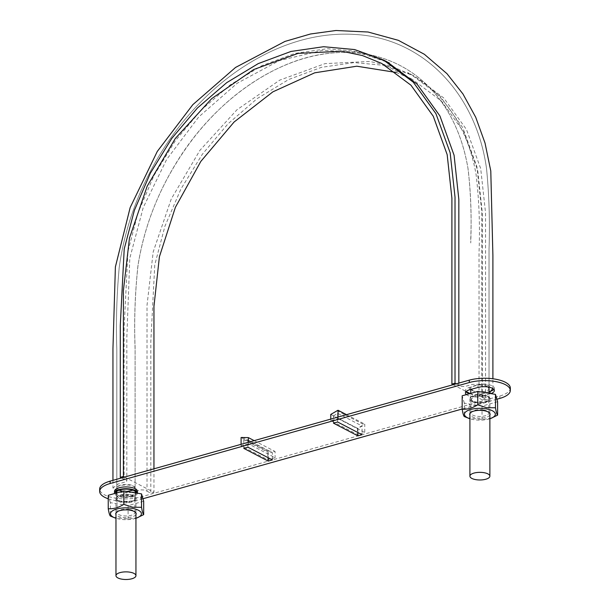 <?xml version="1.0" encoding="UTF-8"?>
<svg xmlns="http://www.w3.org/2000/svg" width="610" height="610" viewBox="0 0 610 610"><rect width="100%" height="100%" fill="white"/><g stroke="black" fill="none" stroke-linecap="round" stroke-linejoin="round"><path stroke-width="0.46" stroke-dasharray="3.05 2.29" d="M147.018 491.21L150.83 493.193L150.83 341.348L154.765 264.854L164.921 226.226L180.941 188.963L202.299 154.299L227.972 123.868L257.275 98.523L288.774 79.468L321.485 67.329L354.097 62.578L385.207 65.43L413.9 75.793L390.553 65.849L369.607 61.457L325.061 63.615L279.723 80.131L236.939 109.792L199.874 150.403L171.257 198.967L153.194 251.907L147.018 305.313L147.018 491.21L144.799 490.059L141.2 489.853L133.674 491.965L120.086 492.4L112.949 487.962L118.241 483.959L125.767 481.839L126.819 481.046L126.819 337.909L129.793 258.289L143.22 207.56L166.629 159.477L198.715 116.975L237.176 83.257L279.342 60.581L322.415 50.416L356.804 51.964L388.257 62.479M490.592 391.269L480.078 394.563L479.033 395.356L485.568 399.077L485.568 212.959L480.703 168.612L466.482 129.503L443.79 97.989L413.9 75.793M456.204 383.827L461.046 386.344L464.652 386.557L472.178 384.437L485.766 384.01L492.895 388.593M121.474 477.95L126.819 481.046M118.927 490.204L116.807 487.947C116.373 484.706 128.679 483.173 133.323 485.888L135.1 487.977L132.98 490.196M126.857 491.439L122.74 491.233M124.585 477.073L153.949 492.316L150.83 493.193M471.08 389.363C467.618 385.406 484.302 383.118 488.229 387.014M116.807 491.263L116.807 349.111C115.908 322.347 116.701 295.148 119.209 267.5C122.816 241.27 130.166 215.543 141.238 190.328C152.378 165.089 166.553 141.939 183.778 120.887C208.597 90.776 236.871 68.007 268.606 52.567C298.115 38.46 327.402 32.46 356.484 34.556C423.683 38.811 476.257 93.978 486.536 168.604C489.136 194.941 489.975 221.727 489.037 248.987L489.037 388.463C489.472 391.696 477.172 393.229 472.521 390.514M453.093 384.704L466.162 391.49M470.135 393.557L482.449 399.954L482.449 214.049L477.721 170.503L463.806 132.103L441.518 101.077L412.124 79.224L396.271 72.476M485.568 399.077L482.449 399.954M153.949 468.815L153.949 492.316M133.323 496.204C128.679 493.49 116.373 495.023 116.807 498.263C116.205 502.77 135.611 502.8 135.1 498.294L133.323 496.204M472.521 400.831L470.745 398.742C470.234 394.235 489.647 394.266 489.037 398.772C489.472 402.013 477.172 403.546 472.521 400.831M487.939 396.492A9.989 3.812 0 0 1 489.876 398.757A9.989 3.812 0 0 1 479.895 402.57A9.989 3.812 0 0 1 469.906 398.757A9.989 3.812 0 0 1 476.776 395.135A9.989 3.812 0 0 1 487.939 396.492M134.002 496.014A9.989 3.812 0 0 1 135.946 498.279A9.989 3.812 0 0 1 125.957 502.091A9.989 3.812 0 0 1 115.969 498.279A9.989 3.812 0 0 1 122.839 494.649A9.989 3.812 0 0 1 134.002 496.014M338.031 417.057L338.031 418.59L330.765 420.633L357.498 434.511L357.498 428.319L364.765 424.133L364.765 432.467L357.498 434.511M338.031 418.59L364.765 432.467M469.555 393.717A10.309 3.942 180 0 0 481.847 393.74L489.037 391.719M493.871 389.424A10.309 3.942 180 0 0 494.352 388.227A10.309 3.942 180 0 0 488.694 384.712A10.309 3.942 180 0 0 477.935 385.055L469.631 387.388A10.309 3.942 180 0 0 465.43 390.568A10.309 3.942 180 0 0 465.91 391.757M117.654 491.248A10.309 3.942 0 0 1 115.648 488.915A10.309 3.942 0 0 1 125.957 484.973A10.309 3.942 0 0 1 136.266 488.915A10.309 3.942 0 0 1 129.175 492.659A10.309 3.942 0 0 1 117.654 491.248M510.334 388.082A25.772 9.851 0 0 1 499.842 396.012L140.712 496.99A25.772 9.851 0 0 1 104.676 494.901A25.772 9.851 0 0 1 99.666 489.06M248.354 442.273L248.354 443.805L275.087 457.683L267.82 459.726L267.82 451.392L268.972 451.064L275.087 451.491L275.087 457.683M248.354 443.805L241.087 445.841L267.82 459.726M247.942 447.214L247.942 439.962L243.787 439.673L268.232 452.368L268.232 457.752M243.787 439.673L243.787 448.38M247.942 439.962L272.38 452.658L268.232 452.368M272.38 459.909L272.38 452.658M496.883 399.23L462.174 408.99M142.953 498.744L140.712 499.376A25.772 9.851 0 0 1 108.237 498.774M137.425 491.294A11.468 4.384 0 0 1 129.533 495.457A11.468 4.384 0 0 1 116.716 493.894A11.468 4.384 0 0 1 114.489 491.294M466.391 394.609A10.309 3.942 180 0 0 481.847 396.119L490.15 393.786A10.309 3.942 180 0 0 490.783 393.595M137.418 493.208A11.468 4.384 0 0 1 129.381 497.264A11.468 4.384 0 0 1 116.716 495.678A11.468 4.384 0 0 1 114.55 493.536M136.266 493.01A10.309 3.942 0 0 1 136.266 493.086A10.309 3.942 0 0 1 129.175 496.83A10.309 3.942 0 0 1 117.654 495.419A10.309 3.942 0 0 1 115.656 493.223M241.087 445.841L241.087 444.316M241.087 437.507L267.82 451.392M242.239 437.187L268.972 451.064M254.179 440.633L275.087 451.491M346.533 414.67L364.765 424.133M330.765 420.633L330.765 419.1M330.765 414.434L357.498 428.319M336.873 410.576L363.606 424.453M333.464 423.165L333.464 415.913L357.91 428.609L362.058 425.986L362.058 434.694M333.464 415.913L337.62 413.29L362.058 425.986M337.62 413.29L337.62 421.998M357.91 432.536L357.91 428.609M489.876 418.75A15.463 5.909 0 0 1 469.906 418.75M467.397 417.835L482.03 419.512L491.698 418.094M497.608 401.723L482.03 406.1L464.309 403.141L464.309 416.546M464.309 403.141L462.174 395.791M483.471 409.928A8.914 3.408 0 0 1 488.008 411.643A8.914 3.408 0 0 1 488.808 413.046A8.914 3.408 0 0 1 479.895 416.455A8.914 3.408 0 0 1 470.973 413.046A8.914 3.408 0 0 1 471.774 411.643A8.914 3.408 0 0 1 483.471 409.928M483.471 396.828A8.914 3.408 0 0 1 488.808 399.946A8.914 3.408 0 0 1 488.008 401.357A8.914 3.408 0 0 1 479.895 403.355A8.914 3.408 0 0 1 471.774 401.357A8.914 3.408 0 0 1 470.973 399.946A8.914 3.408 0 0 1 483.471 396.828M489.876 415.036A10.202 3.896 0 0 1 479.895 418.14A10.202 3.896 0 0 1 469.906 415.036M483.982 395.188A10.202 3.896 0 0 1 489.182 400.366A10.202 3.896 0 0 1 479.895 402.653A10.202 3.896 0 0 1 470.6 400.366A10.202 3.896 0 0 1 472.628 396.02A10.202 3.896 0 0 1 483.982 395.188M482.03 406.1L482.03 419.512M135.946 518.271A15.463 5.909 0 0 1 115.969 518.271M113.468 517.356L128.092 519.034L137.761 517.615M143.678 501.245L128.092 505.621L110.379 502.655L110.379 516.068M110.379 502.655L108.237 495.312M129.533 509.449A8.914 3.408 0 0 1 134.07 511.157A8.914 3.408 0 0 1 134.871 512.568A8.914 3.408 0 0 1 125.957 515.976A8.914 3.408 0 0 1 117.044 512.568A8.914 3.408 0 0 1 117.837 511.157A8.914 3.408 0 0 1 129.533 509.449M129.533 496.349A8.914 3.408 0 0 1 134.871 499.468A8.914 3.408 0 0 1 134.07 500.879A8.914 3.408 0 0 1 125.957 502.876A8.914 3.408 0 0 1 117.837 500.879A8.914 3.408 0 0 1 117.044 499.468A8.914 3.408 0 0 1 129.533 496.349M135.946 514.558A10.202 3.896 0 0 1 125.957 517.654A10.202 3.896 0 0 1 115.969 514.558M130.052 494.702A10.202 3.896 0 0 1 135.245 499.887A10.202 3.896 0 0 1 125.957 502.175A10.202 3.896 0 0 1 116.67 499.887A10.202 3.896 0 0 1 118.691 495.541A10.202 3.896 0 0 1 130.052 494.702M128.092 505.621L128.092 519.034M481.747 397.095L481.747 211.197L476.928 166.812L462.754 127.688L440.039 96.075L410.088 73.81M458.834 385.192L458.834 383.088M387.175 61.915L358.558 51.568L327.235 48.709L294.721 53.451L261.896 65.659L230.344 84.782L201.087 110.143L175.283 140.811L154.048 175.383L137.997 212.89L127.94 251.472L124.097 327.974L124.097 479.315M499.842 398.399L499.842 396.012M140.712 499.376L140.712 496.99M477.935 385.055L477.935 387.441M469.631 387.388L469.631 389.775M481.847 393.74L481.847 396.119M492.903 388.448L492.903 378.764M112.949 480.344L112.949 487.962M479.033 395.356L479.033 252.22C480.085 225.464 479.102 199.5 476.059 174.33C470.63 143.922 459.002 118.683 441.183 98.606C431.476 87.809 420.374 79.163 407.876 72.659M412.124 79.224L381.57 63.364M135.1 487.977L135.1 349.141C134.07 321.805 134.993 294.157 137.883 266.181C145.416 218.479 164.753 174.75 195.909 134.978C218.86 106.514 244.892 84.942 274.004 70.28C293.113 60.794 312.145 55.075 331.108 53.108C356.263 50.645 379.199 54.74 399.908 65.407C416.584 74.084 430.66 86.536 442.143 102.754C455.243 121.398 463.913 143.602 468.144 169.351C470.806 193.073 471.667 217.61 470.745 242.948L470.745 239.013C471.683 214.529 470.745 190.877 467.931 168.07C463.539 142.412 454.724 120.33 441.495 101.832C430.119 86.063 416.264 73.917 399.908 65.407C379.283 54.786 356.438 50.676 331.39 53.078C275.003 58.049 213.004 101.557 175.405 164.281C156.168 196.13 143.724 229.718 138.058 265.045C135.016 292.716 134.032 320.052 135.1 347.044L135.1 491.263M116.807 492.903L116.807 498.263M135.1 492.819L135.1 498.294M116.807 487.947L116.807 349.111C115.908 322.347 116.701 295.148 119.209 267.5C122.816 241.27 130.166 215.543 141.238 190.328C152.378 165.089 166.553 141.939 183.778 120.887C208.597 90.776 236.871 68.007 268.606 52.567C298.115 38.46 327.402 32.46 356.484 34.556C423.683 38.811 476.257 93.978 486.536 168.604C489.136 194.941 489.975 221.727 489.037 248.987L489.037 388.463M115.969 498.279L115.969 512.957M135.946 498.279L135.946 512.957M470.745 398.742L470.745 393.381M470.745 389.462L470.745 388.425M489.037 398.772L489.037 393.297M469.906 398.757L469.906 413.443M489.876 398.757L489.876 413.443M136.266 493.086L136.266 488.915M115.648 493.086L115.648 488.915M494.352 390.613L494.352 388.227M465.43 392.947L465.43 390.568M470.973 399.946L470.973 413.046M488.808 399.946L488.808 413.046M471.774 411.643L470.6 412.627M488.008 411.643L489.182 412.627M488.008 401.357L489.182 400.366M471.774 401.357L470.6 400.366M117.044 499.468L117.044 512.568M134.871 499.468L134.871 512.568M117.837 511.157L116.67 512.148M134.07 511.157L135.245 512.148M134.07 500.879L135.245 499.887M117.837 500.879L116.67 499.887"/><path stroke-width="0.91" d="M492.895 388.593L490.592 391.269M132.98 490.196L126.857 491.439M122.74 491.233L118.927 490.204M458.834 383.088L458.834 199.394L454.076 155.214L439.932 115.969L417.156 84.218L387.175 61.915L383.354 59.932L413.237 82.129L435.929 113.635L450.149 152.752L455.014 197.099L455.014 383.21L451.903 384.087L451.903 198.189L447.168 154.635L433.26 116.235L410.972 85.217L381.57 63.364L362.409 55.548L341.852 51.24L298.13 53.36L253.638 69.563L211.655 98.668L175.276 138.531L147.185 186.187L129.457 238.144L123.395 290.558L123.395 476.456L124.585 477.073M123.395 476.456L120.284 477.333L121.474 477.95M383.354 59.932L354.654 49.57L323.552 46.718L290.94 51.461L258.228 63.608L226.722 82.655L197.427 108.008L171.745 138.432L150.388 173.103L134.368 210.366L124.211 248.987L120.284 325.488L120.284 477.333M455.014 383.21L456.204 383.827M472.521 390.514L471.08 389.363M488.229 387.014L489.037 388.463L489.037 393.297M451.903 384.087L453.093 384.704M466.162 391.49L470.135 393.557M396.271 72.476L356.774 66.208L314.714 72.811L272.891 91.835L234.072 122.03L200.835 161.406L175.383 207.324L159.401 256.764L153.949 306.418L153.949 468.815M134.002 573.423A9.989 3.812 0 0 1 135.946 575.688A9.989 3.812 0 0 1 125.957 579.5A9.989 3.812 0 0 1 115.969 575.688A9.989 3.812 0 0 1 122.839 572.058A9.989 3.812 0 0 1 134.002 573.423M487.939 473.901A9.989 3.812 0 0 1 489.876 476.166A9.989 3.812 0 0 1 479.895 479.978A9.989 3.812 0 0 1 469.906 476.166A9.989 3.812 0 0 1 476.776 472.536A9.989 3.812 0 0 1 487.939 473.901M489.037 391.719L490.15 391.399A10.309 3.942 180 0 0 493.871 389.424M465.91 391.757A10.309 3.942 180 0 0 469.555 393.717M108.237 498.774A25.772 9.851 0 0 1 104.676 497.28A25.772 9.851 0 0 1 99.666 491.446L99.666 489.06A25.772 9.851 0 0 1 110.158 481.13L469.288 380.152A25.772 9.851 0 0 1 505.324 382.249A25.772 9.851 0 0 1 510.334 388.082L510.334 390.469A25.772 9.851 0 0 1 499.842 398.399L496.883 399.23M99.666 491.446A25.772 9.851 0 0 1 110.158 483.509L469.288 382.531A25.772 9.851 0 0 1 505.324 384.628A25.772 9.851 0 0 1 510.334 390.469M268.232 457.752L268.232 461.076L272.38 459.909L247.942 447.214L243.787 448.38L268.232 461.076M462.174 408.99L142.953 498.744M357.91 435.86L362.058 434.694L337.62 421.998L333.464 423.165L357.91 435.86L357.91 432.536M114.55 493.536A11.468 4.384 0 0 1 114.489 493.086L114.489 491.294A11.468 4.384 0 0 1 125.957 486.917A11.468 4.384 0 0 1 137.425 491.294L137.425 493.086A11.468 4.384 0 0 1 137.418 493.208M490.783 393.595A10.309 3.942 180 0 0 494.352 390.613A10.309 3.942 180 0 0 488.694 387.098A10.309 3.942 180 0 0 477.935 387.441L469.631 389.775A10.309 3.942 180 0 0 465.43 392.947A10.309 3.942 180 0 0 466.391 394.609M114.489 493.086A11.468 4.384 0 0 1 125.957 488.701A11.468 4.384 0 0 1 137.425 493.086M115.656 493.223A10.309 3.942 0 0 1 115.648 493.086A10.309 3.942 0 0 1 125.866 489.144A10.309 3.942 0 0 1 136.266 493.01M241.087 444.316L241.087 437.507L248.354 437.606L254.179 440.633M248.354 437.606L248.354 442.273M330.765 419.1L330.765 414.434L338.031 410.248L346.533 414.67M338.031 410.248L338.031 417.057M469.906 418.75A15.463 5.909 0 0 1 469.098 418.468L464.309 416.546C463.6 415.921 462.883 413.473 462.174 409.203L462.174 395.791L477.752 391.414L477.752 404.819L486.612 407.686L495.472 407.785C496.182 412.047 496.898 414.495 497.608 415.136L490.684 418.468A15.463 5.909 0 0 1 489.876 418.75M477.752 391.414L495.472 394.373L495.472 407.785M469.098 418.468A15.463 5.909 0 0 1 467.062 410.942A15.463 5.909 0 0 1 486.094 408.83A15.463 5.909 0 0 1 490.684 418.468M462.174 409.203C467.351 409.562 472.544 408.105 477.752 404.819M469.906 415.036A10.202 3.896 0 0 1 470.6 412.627A10.202 3.896 0 0 1 483.982 410.667A10.202 3.896 0 0 1 489.182 412.627A10.202 3.896 0 0 1 489.876 415.036M495.472 394.373L497.608 401.723L497.608 415.136M115.969 518.271A15.463 5.909 0 0 1 115.16 517.989L110.379 516.068C109.663 515.442 108.954 512.995 108.237 508.725L108.237 495.312L123.815 490.928L123.815 504.34L132.675 507.207L141.535 507.307C142.252 511.569 142.961 514.016 143.678 514.649L136.747 517.989A15.463 5.909 0 0 1 135.946 518.271M123.815 490.928L141.535 493.894L141.535 507.307M115.16 517.989A15.463 5.909 0 0 1 113.132 510.456A15.463 5.909 0 0 1 132.164 508.343A15.463 5.909 0 0 1 136.747 517.989M108.237 508.725C113.414 509.083 118.614 507.619 123.815 504.34M115.969 514.558A10.202 3.896 0 0 1 116.67 512.148A10.202 3.896 0 0 1 130.052 510.189A10.202 3.896 0 0 1 135.245 512.148A10.202 3.896 0 0 1 135.946 514.558M141.535 493.894L143.678 501.245L143.678 514.649M110.158 483.509L110.158 481.13M469.288 382.531L469.288 380.152M490.15 391.399L490.15 393.488M492.903 378.764L492.903 255.529L490.783 170.968L485.034 143.083L475.708 117.234L462.952 93.955L446.978 73.688L424.392 54.305L398.391 40.344L368.082 32.017L335.942 30.5L310.475 33.992L284.954 41.427L235.559 67.435L192.821 104.661L157.273 151.455L130.159 207.575L115.389 266.906L112.949 348.737L112.949 480.344M388.257 62.479L389.386 63.066M116.807 491.263L116.807 492.903M135.1 491.263L135.1 492.819M115.969 512.957L115.969 575.688M135.946 512.957L135.946 575.688M470.745 393.381L470.745 389.462M469.906 413.443L469.906 476.166M489.876 413.443L489.876 476.166"/></g></svg>
